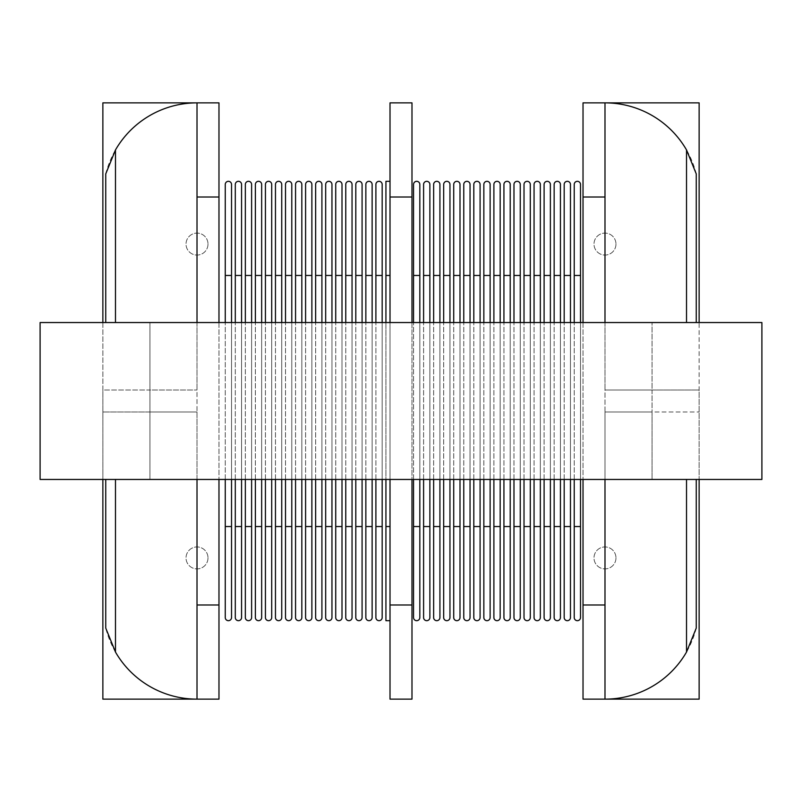<?xml version="1.0" encoding="UTF-8"?>
<svg xmlns="http://www.w3.org/2000/svg" width="802" height="802" viewBox="0 0 802 802"><rect width="100%" height="100%" fill="white"/><g stroke="black" fill="none" stroke-linecap="round" stroke-linejoin="round"><path stroke-width="0.6" stroke-dasharray="4.01 3.01" d="M105.744 173.914A94.145 94.145 0 0 1 197.011 102.867L197.011 411.987L149.944 411.987L149.944 479.456L40.1 479.456L40.1 322.544L761.9 322.544L761.9 479.456L652.056 479.456L696.256 479.456L652.056 479.456L652.056 411.987L604.989 411.987L604.989 699.133A94.145 94.145 0 0 0 696.256 628.086M102.867 322.544L102.867 390.013L149.944 390.013L149.944 322.544L149.944 411.987L197.011 411.987L149.944 411.987L149.944 479.456L149.944 322.544L149.944 390.013L197.011 390.013L102.867 390.013L102.867 411.987L149.944 411.987L149.944 479.456L652.056 479.456L652.056 322.544L652.056 390.013L604.989 390.013L652.056 390.013L652.056 479.456L652.056 411.987L699.133 411.987L604.989 411.987L652.056 411.987L604.989 411.987L604.989 699.133L604.989 390.013L652.056 390.013L652.056 322.544L652.056 390.013L699.133 390.013L699.133 479.456M102.867 479.456L102.867 411.987L197.011 411.987L197.011 699.133A94.145 94.145 0 0 1 105.744 628.086M197.011 102.867L197.011 390.013L197.011 102.867M197.011 411.987L197.011 699.133L197.011 411.987M102.867 102.867L218.976 102.867L218.976 699.133L102.867 699.133L102.867 102.867M583.024 102.867L699.133 102.867L699.133 699.133L583.024 699.133L583.024 102.867M197.011 322.544L197.011 479.456M218.976 322.544L218.976 479.456M207.999 557.911A10.987 10.987 0 0 1 197.011 568.899A10.987 10.987 0 0 1 186.034 557.911A10.987 10.987 0 0 1 197.011 546.934A10.987 10.987 0 0 1 207.999 557.911A10.987 10.987 0 0 1 197.011 568.899A10.987 10.987 0 0 1 186.034 557.911A10.987 10.987 0 0 1 197.011 546.934A10.987 10.987 0 0 1 207.999 557.911M207.999 244.089A10.987 10.987 0 0 1 197.011 255.066A10.987 10.987 0 0 1 186.034 244.089A10.987 10.987 0 0 1 197.011 233.101A10.987 10.987 0 0 1 207.999 244.089A10.987 10.987 0 0 1 197.011 255.066A10.987 10.987 0 0 1 186.034 244.089A10.987 10.987 0 0 1 197.011 233.101A10.987 10.987 0 0 1 207.999 244.089M696.256 173.914A94.145 94.145 0 0 0 604.989 102.867L604.989 390.013L699.133 390.013L699.133 322.544M604.989 102.867L604.989 390.013L604.989 102.867M615.966 557.911A10.987 10.987 0 0 1 604.989 568.899A10.987 10.987 0 0 1 594.001 557.911A10.987 10.987 0 0 1 604.989 546.934A10.987 10.987 0 0 1 615.966 557.911A10.987 10.987 0 0 1 604.989 568.899A10.987 10.987 0 0 1 594.001 557.911A10.987 10.987 0 0 1 604.989 546.934A10.987 10.987 0 0 1 615.966 557.911M615.966 244.089A10.987 10.987 0 0 1 604.989 255.066A10.987 10.987 0 0 1 594.001 244.089A10.987 10.987 0 0 1 604.989 233.101A10.987 10.987 0 0 1 615.966 244.089A10.987 10.987 0 0 1 604.989 255.066A10.987 10.987 0 0 1 594.001 244.089A10.987 10.987 0 0 1 604.989 233.101A10.987 10.987 0 0 1 615.966 244.089M583.024 322.544L583.024 479.456M604.989 322.544L604.989 479.456M390.013 699.133L411.987 699.133L411.987 102.867L390.013 102.867L390.013 699.133M390.013 322.544L390.013 479.456M390.013 275.467L390.013 526.533L390.013 181.322L390.013 275.467L385.932 275.467L385.932 620.678L390.013 620.678L390.013 526.533L390.013 620.678M411.987 322.544L411.987 479.456M385.932 322.544L385.932 479.456M390.013 181.322L385.932 181.322L385.932 275.467M419.827 617.54L419.827 275.467L413.551 275.467L413.551 617.54A3.138 3.138 0 0 0 416.689 620.678A3.138 3.138 0 0 0 419.827 617.54M413.551 184.46A3.138 3.138 0 0 1 416.689 181.322A3.138 3.138 0 0 1 419.827 184.46A3.138 3.138 0 0 0 416.689 181.322A3.138 3.138 0 0 0 413.551 184.46L413.551 275.467M413.551 479.456L413.551 322.544M419.827 322.544L419.827 479.456M429.872 617.54L429.872 275.467L423.596 275.467L423.596 617.54A3.138 3.138 0 0 0 426.734 620.678A3.138 3.138 0 0 0 429.872 617.54M423.596 184.46A3.138 3.138 0 0 1 426.734 181.322A3.138 3.138 0 0 1 429.872 184.46A3.138 3.138 0 0 0 426.734 181.322A3.138 3.138 0 0 0 423.596 184.46L423.596 275.467M423.596 479.456L423.596 322.544M429.872 322.544L429.872 479.456M439.917 617.54L439.917 275.467L433.641 275.467L433.641 617.54A3.138 3.138 0 0 0 436.779 620.678A3.138 3.138 0 0 0 439.917 617.54M433.641 184.46A3.138 3.138 0 0 1 436.779 181.322A3.138 3.138 0 0 1 439.917 184.46A3.138 3.138 0 0 0 436.779 181.322A3.138 3.138 0 0 0 433.641 184.46L433.641 275.467M433.641 479.456L433.641 322.544M439.917 322.544L439.917 479.456M449.952 617.54L449.952 275.467L443.676 275.467L443.676 617.54A3.138 3.138 0 0 0 446.814 620.678A3.138 3.138 0 0 0 449.952 617.54M443.676 184.46A3.138 3.138 0 0 1 446.814 181.322A3.138 3.138 0 0 1 449.952 184.46A3.138 3.138 0 0 0 446.814 181.322A3.138 3.138 0 0 0 443.676 184.46L443.676 275.467M443.676 479.456L443.676 322.544M449.952 322.544L449.952 479.456M459.997 617.54L459.997 275.467L453.721 275.467L453.721 617.54A3.138 3.138 0 0 0 456.859 620.678A3.138 3.138 0 0 0 459.997 617.54M453.721 184.46A3.138 3.138 0 0 1 456.859 181.322A3.138 3.138 0 0 1 459.997 184.46A3.138 3.138 0 0 0 456.859 181.322A3.138 3.138 0 0 0 453.721 184.46L453.721 275.467M453.721 479.456L453.721 322.544M459.997 322.544L459.997 479.456M470.042 617.54L470.042 275.467L463.767 275.467L463.767 617.54A3.138 3.138 0 0 0 466.904 620.678A3.138 3.138 0 0 0 470.042 617.54M463.767 184.46A3.138 3.138 0 0 1 466.904 181.322A3.138 3.138 0 0 1 470.042 184.46A3.138 3.138 0 0 0 466.904 181.322A3.138 3.138 0 0 0 463.767 184.46L463.767 275.467M463.767 479.456L463.767 322.544M470.042 322.544L470.042 479.456M480.087 617.54L480.087 275.467L473.812 275.467L473.812 617.54A3.138 3.138 0 0 0 476.949 620.678A3.138 3.138 0 0 0 480.087 617.54M473.812 184.46A3.138 3.138 0 0 1 476.949 181.322A3.138 3.138 0 0 1 480.087 184.46A3.138 3.138 0 0 0 476.949 181.322A3.138 3.138 0 0 0 473.812 184.46L473.812 275.467M473.812 479.456L473.812 322.544M480.087 322.544L480.087 479.456M490.122 617.54L490.122 275.467L483.847 275.467L483.847 617.54A3.138 3.138 0 0 0 486.984 620.678A3.138 3.138 0 0 0 490.122 617.54M483.847 184.46A3.138 3.138 0 0 1 486.984 181.322A3.138 3.138 0 0 1 490.122 184.46A3.138 3.138 0 0 0 486.984 181.322A3.138 3.138 0 0 0 483.847 184.46L483.847 275.467M483.847 479.456L483.847 322.544M490.122 322.544L490.122 479.456M500.167 617.54L500.167 275.467L493.892 275.467L493.892 617.54A3.138 3.138 0 0 0 497.029 620.678A3.138 3.138 0 0 0 500.167 617.54M493.892 184.46A3.138 3.138 0 0 1 497.029 181.322A3.138 3.138 0 0 1 500.167 184.46A3.138 3.138 0 0 0 497.029 181.322A3.138 3.138 0 0 0 493.892 184.46L493.892 275.467M493.892 479.456L493.892 322.544M500.167 322.544L500.167 479.456M510.212 617.54L510.212 275.467L503.937 275.467L503.937 617.54A3.138 3.138 0 0 0 507.075 620.678A3.138 3.138 0 0 0 510.212 617.54M503.937 184.46A3.138 3.138 0 0 1 507.075 181.322A3.138 3.138 0 0 1 510.212 184.46A3.138 3.138 0 0 0 507.075 181.322A3.138 3.138 0 0 0 503.937 184.46L503.937 275.467M503.937 479.456L503.937 322.544M510.212 322.544L510.212 479.456M520.257 617.54L520.257 275.467L513.982 275.467L513.982 617.54A3.138 3.138 0 0 0 517.12 620.678A3.138 3.138 0 0 0 520.257 617.54M513.982 184.46A3.138 3.138 0 0 1 517.12 181.322A3.138 3.138 0 0 1 520.257 184.46A3.138 3.138 0 0 0 517.12 181.322A3.138 3.138 0 0 0 513.982 184.46L513.982 275.467M513.982 479.456L513.982 322.544M520.257 322.544L520.257 479.456M530.292 617.54L530.292 275.467L524.017 275.467L524.017 617.54A3.138 3.138 0 0 0 527.155 620.678A3.138 3.138 0 0 0 530.292 617.54M524.017 184.46A3.138 3.138 0 0 1 527.155 181.322A3.138 3.138 0 0 1 530.292 184.46A3.138 3.138 0 0 0 527.155 181.322A3.138 3.138 0 0 0 524.017 184.46L524.017 275.467M524.017 479.456L524.017 322.544M530.292 322.544L530.292 479.456M540.337 617.54L540.337 275.467L534.062 275.467L534.062 617.54A3.138 3.138 0 0 0 537.2 620.678A3.138 3.138 0 0 0 540.337 617.54M534.062 184.46A3.138 3.138 0 0 1 537.2 181.322A3.138 3.138 0 0 1 540.337 184.46A3.138 3.138 0 0 0 537.2 181.322A3.138 3.138 0 0 0 534.062 184.46L534.062 275.467M534.062 479.456L534.062 322.544M540.337 322.544L540.337 479.456M550.383 617.54L550.383 275.467L544.107 275.467L544.107 617.54A3.138 3.138 0 0 0 547.245 620.678A3.138 3.138 0 0 0 550.383 617.54M544.107 184.46A3.138 3.138 0 0 1 547.245 181.322A3.138 3.138 0 0 1 550.383 184.46A3.138 3.138 0 0 0 547.245 181.322A3.138 3.138 0 0 0 544.107 184.46L544.107 275.467M544.107 479.456L544.107 322.544M550.383 322.544L550.383 479.456M560.428 617.54L560.428 275.467L554.152 275.467L554.152 617.54A3.138 3.138 0 0 0 557.29 620.678A3.138 3.138 0 0 0 560.428 617.54M554.152 184.46A3.138 3.138 0 0 1 557.29 181.322A3.138 3.138 0 0 1 560.428 184.46A3.138 3.138 0 0 0 557.29 181.322A3.138 3.138 0 0 0 554.152 184.46L554.152 275.467M554.152 479.456L554.152 322.544M560.428 322.544L560.428 479.456M570.463 617.54L570.463 275.467L564.187 275.467L564.187 617.54A3.138 3.138 0 0 0 567.325 620.678A3.138 3.138 0 0 0 570.463 617.54M564.187 184.46A3.138 3.138 0 0 1 567.325 181.322A3.138 3.138 0 0 1 570.463 184.46A3.138 3.138 0 0 0 567.325 181.322A3.138 3.138 0 0 0 564.187 184.46L564.187 275.467M564.187 479.456L564.187 322.544M570.463 322.544L570.463 479.456M580.508 617.54L580.508 275.467L574.232 275.467L574.232 617.54A3.138 3.138 0 0 0 577.37 620.678A3.138 3.138 0 0 0 580.508 617.54M574.232 184.46A3.138 3.138 0 0 1 577.37 181.322A3.138 3.138 0 0 1 580.508 184.46A3.138 3.138 0 0 0 577.37 181.322A3.138 3.138 0 0 0 574.232 184.46L574.232 275.467M574.232 479.456L574.232 322.544M580.508 322.544L580.508 479.456M231.537 617.54L231.537 275.467L225.262 275.467L225.262 617.54A3.138 3.138 0 0 0 228.4 620.678A3.138 3.138 0 0 0 231.537 617.54M225.262 184.46A3.138 3.138 0 0 1 228.4 181.322A3.138 3.138 0 0 1 231.537 184.46A3.138 3.138 0 0 0 228.4 181.322A3.138 3.138 0 0 0 225.262 184.46L225.262 275.467M225.262 479.456L225.262 322.544M231.537 322.544L231.537 479.456M241.572 617.54L241.572 275.467L235.297 275.467L235.297 617.54A3.138 3.138 0 0 0 238.435 620.678A3.138 3.138 0 0 0 241.572 617.54M235.297 184.46A3.138 3.138 0 0 1 238.435 181.322A3.138 3.138 0 0 1 241.572 184.46A3.138 3.138 0 0 0 238.435 181.322A3.138 3.138 0 0 0 235.297 184.46L235.297 275.467M235.297 479.456L235.297 322.544M241.572 322.544L241.572 479.456M251.617 617.54L251.617 275.467L245.342 275.467L245.342 617.54A3.138 3.138 0 0 0 248.48 620.678A3.138 3.138 0 0 0 251.617 617.54M245.342 184.46A3.138 3.138 0 0 1 248.48 181.322A3.138 3.138 0 0 1 251.617 184.46A3.138 3.138 0 0 0 248.48 181.322A3.138 3.138 0 0 0 245.342 184.46L245.342 275.467M245.342 479.456L245.342 322.544M251.617 322.544L251.617 479.456M261.663 617.54L261.663 275.467L255.387 275.467L255.387 617.54A3.138 3.138 0 0 0 258.525 620.678A3.138 3.138 0 0 0 261.663 617.54M255.387 184.46A3.138 3.138 0 0 1 258.525 181.322A3.138 3.138 0 0 1 261.663 184.46A3.138 3.138 0 0 0 258.525 181.322A3.138 3.138 0 0 0 255.387 184.46L255.387 275.467M255.387 479.456L255.387 322.544M261.663 322.544L261.663 479.456M271.708 617.54L271.708 275.467L265.432 275.467L265.432 617.54A3.138 3.138 0 0 0 268.57 620.678A3.138 3.138 0 0 0 271.708 617.54M265.432 184.46A3.138 3.138 0 0 1 268.57 181.322A3.138 3.138 0 0 1 271.708 184.46A3.138 3.138 0 0 0 268.57 181.322A3.138 3.138 0 0 0 265.432 184.46L265.432 275.467M265.432 479.456L265.432 322.544M271.708 322.544L271.708 479.456M281.743 617.54L281.743 275.467L275.467 275.467L275.467 617.54A3.138 3.138 0 0 0 278.605 620.678A3.138 3.138 0 0 0 281.743 617.54M275.467 184.46A3.138 3.138 0 0 1 278.605 181.322A3.138 3.138 0 0 1 281.743 184.46A3.138 3.138 0 0 0 278.605 181.322A3.138 3.138 0 0 0 275.467 184.46L275.467 275.467M275.467 479.456L275.467 322.544M281.743 322.544L281.743 479.456M291.788 617.54L291.788 275.467L285.512 275.467L285.512 617.54A3.138 3.138 0 0 0 288.65 620.678A3.138 3.138 0 0 0 291.788 617.54M285.512 184.46A3.138 3.138 0 0 1 288.65 181.322A3.138 3.138 0 0 1 291.788 184.46A3.138 3.138 0 0 0 288.65 181.322A3.138 3.138 0 0 0 285.512 184.46L285.512 275.467M285.512 479.456L285.512 322.544M291.788 322.544L291.788 479.456M301.833 617.54L301.833 275.467L295.557 275.467L295.557 617.54A3.138 3.138 0 0 0 298.695 620.678A3.138 3.138 0 0 0 301.833 617.54M295.557 184.46A3.138 3.138 0 0 1 298.695 181.322A3.138 3.138 0 0 1 301.833 184.46A3.138 3.138 0 0 0 298.695 181.322A3.138 3.138 0 0 0 295.557 184.46L295.557 275.467M295.557 479.456L295.557 322.544M301.833 322.544L301.833 479.456M311.878 617.54L311.878 275.467L305.592 275.467L305.592 617.54A3.138 3.138 0 0 0 308.74 620.678A3.138 3.138 0 0 0 311.878 617.54M305.592 184.46A3.138 3.138 0 0 1 308.74 181.322A3.138 3.138 0 0 1 311.878 184.46A3.138 3.138 0 0 0 308.74 181.322A3.138 3.138 0 0 0 305.592 184.46L305.592 275.467M305.592 479.456L305.592 322.544M311.878 322.544L311.878 479.456M321.913 617.54L321.913 275.467L315.637 275.467L315.637 617.54A3.138 3.138 0 0 0 318.775 620.678A3.138 3.138 0 0 0 321.913 617.54M315.637 184.46A3.138 3.138 0 0 1 318.775 181.322A3.138 3.138 0 0 1 321.913 184.46A3.138 3.138 0 0 0 318.775 181.322A3.138 3.138 0 0 0 315.637 184.46L315.637 275.467M315.637 479.456L315.637 322.544M321.913 322.544L321.913 479.456M331.958 617.54L331.958 275.467L325.682 275.467L325.682 617.54A3.138 3.138 0 0 0 328.82 620.678A3.138 3.138 0 0 0 331.958 617.54M325.682 184.46A3.138 3.138 0 0 1 328.82 181.322A3.138 3.138 0 0 1 331.958 184.46A3.138 3.138 0 0 0 328.82 181.322A3.138 3.138 0 0 0 325.682 184.46L325.682 275.467M325.682 479.456L325.682 322.544M331.958 322.544L331.958 479.456M342.003 617.54L342.003 275.467L335.727 275.467L335.727 617.54A3.138 3.138 0 0 0 338.865 620.678A3.138 3.138 0 0 0 342.003 617.54M335.727 184.46A3.138 3.138 0 0 1 338.865 181.322A3.138 3.138 0 0 1 342.003 184.46A3.138 3.138 0 0 0 338.865 181.322A3.138 3.138 0 0 0 335.727 184.46L335.727 275.467M335.727 479.456L335.727 322.544M342.003 322.544L342.003 479.456M352.048 617.54L352.048 275.467L345.762 275.467L345.762 617.54A3.138 3.138 0 0 0 348.9 620.678A3.138 3.138 0 0 0 352.048 617.54M345.762 184.46A3.138 3.138 0 0 1 348.9 181.322A3.138 3.138 0 0 1 352.048 184.46A3.138 3.138 0 0 0 348.9 181.322A3.138 3.138 0 0 0 345.762 184.46L345.762 275.467M345.762 479.456L345.762 322.544M352.048 322.544L352.048 479.456M362.083 617.54L362.083 275.467L355.807 275.467L355.807 617.54A3.138 3.138 0 0 0 358.945 620.678A3.138 3.138 0 0 0 362.083 617.54M355.807 184.46A3.138 3.138 0 0 1 358.945 181.322A3.138 3.138 0 0 1 362.083 184.46A3.138 3.138 0 0 0 358.945 181.322A3.138 3.138 0 0 0 355.807 184.46L355.807 275.467M355.807 479.456L355.807 322.544M362.083 322.544L362.083 479.456M372.128 617.54L372.128 275.467L365.852 275.467L365.852 617.54A3.138 3.138 0 0 0 368.99 620.678A3.138 3.138 0 0 0 372.128 617.54M365.852 184.46A3.138 3.138 0 0 1 368.99 181.322A3.138 3.138 0 0 1 372.128 184.46A3.138 3.138 0 0 0 368.99 181.322A3.138 3.138 0 0 0 365.852 184.46L365.852 275.467M365.852 479.456L365.852 322.544M372.128 322.544L372.128 479.456M382.173 617.54L382.173 275.467L375.897 275.467L375.897 617.54A3.138 3.138 0 0 0 379.035 620.678A3.138 3.138 0 0 0 382.173 617.54M375.897 184.46A3.138 3.138 0 0 1 379.035 181.322A3.138 3.138 0 0 1 382.173 184.46A3.138 3.138 0 0 0 379.035 181.322A3.138 3.138 0 0 0 375.897 184.46L375.897 275.467M375.897 479.456L375.897 322.544M382.173 322.544L382.173 479.456M390.013 526.533L385.932 526.533M413.551 526.533L419.827 526.533M423.596 526.533L429.872 526.533M433.641 526.533L439.917 526.533M443.676 526.533L449.952 526.533M453.721 526.533L459.997 526.533M463.767 526.533L470.042 526.533M473.812 526.533L480.087 526.533M483.847 526.533L490.122 526.533M493.892 526.533L500.167 526.533M503.937 526.533L510.212 526.533M513.982 526.533L520.257 526.533M524.017 526.533L530.292 526.533M534.062 526.533L540.337 526.533M544.107 526.533L550.383 526.533M554.152 526.533L560.428 526.533M564.187 526.533L570.463 526.533M574.232 526.533L580.508 526.533M225.262 526.533L231.537 526.533M235.297 526.533L241.572 526.533M245.342 526.533L251.617 526.533M255.387 526.533L261.663 526.533M265.432 526.533L271.708 526.533M275.467 526.533L281.743 526.533M285.512 526.533L291.788 526.533M295.557 526.533L301.833 526.533M305.592 526.533L311.878 526.533M315.637 526.533L321.913 526.533M325.682 526.533L331.958 526.533M335.727 526.533L342.003 526.533M345.762 526.533L352.048 526.533M355.807 526.533L362.083 526.533M365.852 526.533L372.128 526.533M375.897 526.533L382.173 526.533"/><path stroke-width="1.2" d="M761.9 322.544L40.1 322.544L40.1 479.456L761.9 479.456L761.9 322.544M197.011 322.544L197.011 102.867A94.145 94.145 0 0 0 115.478 149.944L115.478 322.544M115.478 479.456L115.478 652.056A94.145 94.145 0 0 0 197.011 699.133L102.867 699.133L102.867 479.456M115.478 149.944L105.744 173.914L105.744 322.544M115.478 652.056L105.744 628.086L105.744 479.456M197.011 197.011L218.976 197.011L218.976 102.867L102.867 102.867L102.867 322.544M583.024 322.544L583.024 102.867L604.989 102.867L604.989 322.544M699.133 322.544L699.133 102.867L604.989 102.867A94.145 94.145 0 0 1 686.522 149.944L686.522 322.544M218.976 479.456L218.976 699.133L197.011 699.133L197.011 479.456M699.133 479.456L699.133 699.133L583.024 699.133L583.024 479.456M218.976 197.011L218.976 322.544M696.256 479.456L696.256 628.086L686.522 652.056L686.522 479.456M604.989 479.456L604.989 699.133A94.145 94.145 0 0 0 686.522 652.056M686.522 149.944L696.256 173.914L696.256 322.544M411.987 479.456L411.987 699.133L390.013 699.133L390.013 479.456M390.013 322.544L390.013 102.867L411.987 102.867L411.987 322.544M390.013 275.467L385.932 275.467L385.932 322.544M385.932 479.456L385.932 620.678L390.013 620.678M385.932 275.467L385.932 181.322L390.013 181.322M413.551 322.544L413.551 184.46A3.138 3.138 0 0 1 416.689 181.322A3.138 3.138 0 0 1 419.827 184.46L419.827 322.544M419.827 479.456L419.827 617.54A3.138 3.138 0 0 1 416.689 620.678A3.138 3.138 0 0 1 413.551 617.54L413.551 479.456M413.551 275.467L419.827 275.467L419.827 184.46M423.596 322.544L423.596 184.46A3.138 3.138 0 0 1 426.734 181.322A3.138 3.138 0 0 1 429.872 184.46L429.872 322.544M429.872 479.456L429.872 617.54A3.138 3.138 0 0 1 426.734 620.678A3.138 3.138 0 0 1 423.596 617.54L423.596 479.456M423.596 275.467L429.872 275.467L429.872 184.46M433.641 322.544L433.641 184.46A3.138 3.138 0 0 1 436.779 181.322A3.138 3.138 0 0 1 439.917 184.46L439.917 322.544M439.917 479.456L439.917 617.54A3.138 3.138 0 0 1 436.779 620.678A3.138 3.138 0 0 1 433.641 617.54L433.641 479.456M433.641 275.467L439.917 275.467L439.917 184.46M443.676 322.544L443.676 184.46A3.138 3.138 0 0 1 446.814 181.322A3.138 3.138 0 0 1 449.952 184.46L449.952 322.544M449.952 479.456L449.952 617.54A3.138 3.138 0 0 1 446.814 620.678A3.138 3.138 0 0 1 443.676 617.54L443.676 479.456M443.676 275.467L449.952 275.467L449.952 184.46M453.721 322.544L453.721 184.46A3.138 3.138 0 0 1 456.859 181.322A3.138 3.138 0 0 1 459.997 184.46L459.997 322.544M459.997 479.456L459.997 617.54A3.138 3.138 0 0 1 456.859 620.678A3.138 3.138 0 0 1 453.721 617.54L453.721 479.456M453.721 275.467L459.997 275.467L459.997 184.46M463.767 322.544L463.767 184.46A3.138 3.138 0 0 1 466.904 181.322A3.138 3.138 0 0 1 470.042 184.46L470.042 322.544M470.042 479.456L470.042 617.54A3.138 3.138 0 0 1 466.904 620.678A3.138 3.138 0 0 1 463.767 617.54L463.767 479.456M463.767 275.467L470.042 275.467L470.042 184.46M473.812 322.544L473.812 184.46A3.138 3.138 0 0 1 476.949 181.322A3.138 3.138 0 0 1 480.087 184.46L480.087 322.544M480.087 479.456L480.087 617.54A3.138 3.138 0 0 1 476.949 620.678A3.138 3.138 0 0 1 473.812 617.54L473.812 479.456M473.812 275.467L480.087 275.467L480.087 184.46M483.847 322.544L483.847 184.46A3.138 3.138 0 0 1 486.984 181.322A3.138 3.138 0 0 1 490.122 184.46L490.122 322.544M490.122 479.456L490.122 617.54A3.138 3.138 0 0 1 486.984 620.678A3.138 3.138 0 0 1 483.847 617.54L483.847 479.456M483.847 275.467L490.122 275.467L490.122 184.46M493.892 322.544L493.892 184.46A3.138 3.138 0 0 1 497.029 181.322A3.138 3.138 0 0 1 500.167 184.46L500.167 322.544M500.167 479.456L500.167 617.54A3.138 3.138 0 0 1 497.029 620.678A3.138 3.138 0 0 1 493.892 617.54L493.892 479.456M493.892 275.467L500.167 275.467L500.167 184.46M503.937 322.544L503.937 184.46A3.138 3.138 0 0 1 507.075 181.322A3.138 3.138 0 0 1 510.212 184.46L510.212 322.544M510.212 479.456L510.212 617.54A3.138 3.138 0 0 1 507.075 620.678A3.138 3.138 0 0 1 503.937 617.54L503.937 479.456M503.937 275.467L510.212 275.467L510.212 184.46M513.982 322.544L513.982 184.46A3.138 3.138 0 0 1 517.12 181.322A3.138 3.138 0 0 1 520.257 184.46L520.257 322.544M520.257 479.456L520.257 617.54A3.138 3.138 0 0 1 517.12 620.678A3.138 3.138 0 0 1 513.982 617.54L513.982 479.456M513.982 275.467L520.257 275.467L520.257 184.46M524.017 322.544L524.017 184.46A3.138 3.138 0 0 1 527.155 181.322A3.138 3.138 0 0 1 530.292 184.46L530.292 322.544M530.292 479.456L530.292 617.54A3.138 3.138 0 0 1 527.155 620.678A3.138 3.138 0 0 1 524.017 617.54L524.017 479.456M524.017 275.467L530.292 275.467L530.292 184.46M534.062 322.544L534.062 184.46A3.138 3.138 0 0 1 537.2 181.322A3.138 3.138 0 0 1 540.337 184.46L540.337 322.544M540.337 479.456L540.337 617.54A3.138 3.138 0 0 1 537.2 620.678A3.138 3.138 0 0 1 534.062 617.54L534.062 479.456M534.062 275.467L540.337 275.467L540.337 184.46M544.107 322.544L544.107 184.46A3.138 3.138 0 0 1 547.245 181.322A3.138 3.138 0 0 1 550.383 184.46L550.383 322.544M550.383 479.456L550.383 617.54A3.138 3.138 0 0 1 547.245 620.678A3.138 3.138 0 0 1 544.107 617.54L544.107 479.456M544.107 275.467L550.383 275.467L550.383 184.46M554.152 322.544L554.152 184.46A3.138 3.138 0 0 1 557.29 181.322A3.138 3.138 0 0 1 560.428 184.46L560.428 322.544M560.428 479.456L560.428 617.54A3.138 3.138 0 0 1 557.29 620.678A3.138 3.138 0 0 1 554.152 617.54L554.152 479.456M554.152 275.467L560.428 275.467L560.428 184.46M564.187 322.544L564.187 184.46A3.138 3.138 0 0 1 567.325 181.322A3.138 3.138 0 0 1 570.463 184.46L570.463 322.544M570.463 479.456L570.463 617.54A3.138 3.138 0 0 1 567.325 620.678A3.138 3.138 0 0 1 564.187 617.54L564.187 479.456M564.187 275.467L570.463 275.467L570.463 184.46M574.232 322.544L574.232 184.46A3.138 3.138 0 0 1 577.37 181.322A3.138 3.138 0 0 1 580.508 184.46L580.508 322.544M580.508 479.456L580.508 617.54A3.138 3.138 0 0 1 577.37 620.678A3.138 3.138 0 0 1 574.232 617.54L574.232 479.456M574.232 275.467L580.508 275.467L580.508 184.46M225.262 322.544L225.262 184.46A3.138 3.138 0 0 1 228.4 181.322A3.138 3.138 0 0 1 231.537 184.46L231.537 322.544M231.537 479.456L231.537 617.54A3.138 3.138 0 0 1 228.4 620.678A3.138 3.138 0 0 1 225.262 617.54L225.262 479.456M225.262 275.467L231.537 275.467L231.537 184.46M235.297 322.544L235.297 184.46A3.138 3.138 0 0 1 238.435 181.322A3.138 3.138 0 0 1 241.572 184.46L241.572 322.544M241.572 479.456L241.572 617.54A3.138 3.138 0 0 1 238.435 620.678A3.138 3.138 0 0 1 235.297 617.54L235.297 479.456M235.297 275.467L241.572 275.467L241.572 184.46M245.342 322.544L245.342 184.46A3.138 3.138 0 0 1 248.48 181.322A3.138 3.138 0 0 1 251.617 184.46L251.617 322.544M251.617 479.456L251.617 617.54A3.138 3.138 0 0 1 248.48 620.678A3.138 3.138 0 0 1 245.342 617.54L245.342 479.456M245.342 275.467L251.617 275.467L251.617 184.46M255.387 322.544L255.387 184.46A3.138 3.138 0 0 1 258.525 181.322A3.138 3.138 0 0 1 261.663 184.46L261.663 322.544M261.663 479.456L261.663 617.54A3.138 3.138 0 0 1 258.525 620.678A3.138 3.138 0 0 1 255.387 617.54L255.387 479.456M255.387 275.467L261.663 275.467L261.663 184.46M265.432 322.544L265.432 184.46A3.138 3.138 0 0 1 268.57 181.322A3.138 3.138 0 0 1 271.708 184.46L271.708 322.544M271.708 479.456L271.708 617.54A3.138 3.138 0 0 1 268.57 620.678A3.138 3.138 0 0 1 265.432 617.54L265.432 479.456M265.432 275.467L271.708 275.467L271.708 184.46M275.467 322.544L275.467 184.46A3.138 3.138 0 0 1 278.605 181.322A3.138 3.138 0 0 1 281.743 184.46L281.743 322.544M281.743 479.456L281.743 617.54A3.138 3.138 0 0 1 278.605 620.678A3.138 3.138 0 0 1 275.467 617.54L275.467 479.456M275.467 275.467L281.743 275.467L281.743 184.46M285.512 322.544L285.512 184.46A3.138 3.138 0 0 1 288.65 181.322A3.138 3.138 0 0 1 291.788 184.46L291.788 322.544M291.788 479.456L291.788 617.54A3.138 3.138 0 0 1 288.65 620.678A3.138 3.138 0 0 1 285.512 617.54L285.512 479.456M285.512 275.467L291.788 275.467L291.788 184.46M295.557 322.544L295.557 184.46A3.138 3.138 0 0 1 298.695 181.322A3.138 3.138 0 0 1 301.833 184.46L301.833 322.544M301.833 479.456L301.833 617.54A3.138 3.138 0 0 1 298.695 620.678A3.138 3.138 0 0 1 295.557 617.54L295.557 479.456M295.557 275.467L301.833 275.467L301.833 184.46M305.592 322.544L305.592 184.46A3.138 3.138 0 0 1 308.74 181.322A3.138 3.138 0 0 1 311.878 184.46L311.878 322.544M311.878 479.456L311.878 617.54A3.138 3.138 0 0 1 308.74 620.678A3.138 3.138 0 0 1 305.592 617.54L305.592 479.456M305.592 275.467L311.878 275.467L311.878 184.46M315.637 322.544L315.637 184.46A3.138 3.138 0 0 1 318.775 181.322A3.138 3.138 0 0 1 321.913 184.46L321.913 322.544M321.913 479.456L321.913 617.54A3.138 3.138 0 0 1 318.775 620.678A3.138 3.138 0 0 1 315.637 617.54L315.637 479.456M315.637 275.467L321.913 275.467L321.913 184.46M325.682 322.544L325.682 184.46A3.138 3.138 0 0 1 328.82 181.322A3.138 3.138 0 0 1 331.958 184.46L331.958 322.544M331.958 479.456L331.958 617.54A3.138 3.138 0 0 1 328.82 620.678A3.138 3.138 0 0 1 325.682 617.54L325.682 479.456M325.682 275.467L331.958 275.467L331.958 184.46M335.727 322.544L335.727 184.46A3.138 3.138 0 0 1 338.865 181.322A3.138 3.138 0 0 1 342.003 184.46L342.003 322.544M342.003 479.456L342.003 617.54A3.138 3.138 0 0 1 338.865 620.678A3.138 3.138 0 0 1 335.727 617.54L335.727 479.456M335.727 275.467L342.003 275.467L342.003 184.46M345.762 322.544L345.762 184.46A3.138 3.138 0 0 1 348.9 181.322A3.138 3.138 0 0 1 352.048 184.46L352.048 322.544M352.048 479.456L352.048 617.54A3.138 3.138 0 0 1 348.9 620.678A3.138 3.138 0 0 1 345.762 617.54L345.762 479.456M345.762 275.467L352.048 275.467L352.048 184.46M355.807 322.544L355.807 184.46A3.138 3.138 0 0 1 358.945 181.322A3.138 3.138 0 0 1 362.083 184.46L362.083 322.544M362.083 479.456L362.083 617.54A3.138 3.138 0 0 1 358.945 620.678A3.138 3.138 0 0 1 355.807 617.54L355.807 479.456M355.807 275.467L362.083 275.467L362.083 184.46M365.852 322.544L365.852 184.46A3.138 3.138 0 0 1 368.99 181.322A3.138 3.138 0 0 1 372.128 184.46L372.128 322.544M372.128 479.456L372.128 617.54A3.138 3.138 0 0 1 368.99 620.678A3.138 3.138 0 0 1 365.852 617.54L365.852 479.456M365.852 275.467L372.128 275.467L372.128 184.46M375.897 322.544L375.897 184.46A3.138 3.138 0 0 1 379.035 181.322A3.138 3.138 0 0 1 382.173 184.46L382.173 322.544M382.173 479.456L382.173 617.54A3.138 3.138 0 0 1 379.035 620.678A3.138 3.138 0 0 1 375.897 617.54L375.897 479.456M375.897 275.467L382.173 275.467L382.173 184.46M218.976 604.989L197.011 604.989M583.024 197.011L604.989 197.011M604.989 604.989L583.024 604.989M411.987 604.989L390.013 604.989M390.013 197.011L411.987 197.011M390.013 526.533L385.932 526.533M419.827 617.54A3.138 3.138 0 0 1 416.689 620.678A3.138 3.138 0 0 1 413.551 617.54M419.827 526.533L413.551 526.533M429.872 617.54A3.138 3.138 0 0 1 426.734 620.678A3.138 3.138 0 0 1 423.596 617.54M429.872 526.533L423.596 526.533M439.917 617.54A3.138 3.138 0 0 1 436.779 620.678A3.138 3.138 0 0 1 433.641 617.54M439.917 526.533L433.641 526.533M449.952 617.54A3.138 3.138 0 0 1 446.814 620.678A3.138 3.138 0 0 1 443.676 617.54M449.952 526.533L443.676 526.533M459.997 617.54A3.138 3.138 0 0 1 456.859 620.678A3.138 3.138 0 0 1 453.721 617.54M459.997 526.533L453.721 526.533M470.042 617.54A3.138 3.138 0 0 1 466.904 620.678A3.138 3.138 0 0 1 463.767 617.54M470.042 526.533L463.767 526.533M480.087 617.54A3.138 3.138 0 0 1 476.949 620.678A3.138 3.138 0 0 1 473.812 617.54M480.087 526.533L473.812 526.533M490.122 617.54A3.138 3.138 0 0 1 486.984 620.678A3.138 3.138 0 0 1 483.847 617.54M490.122 526.533L483.847 526.533M500.167 617.54A3.138 3.138 0 0 1 497.029 620.678A3.138 3.138 0 0 1 493.892 617.54M500.167 526.533L493.892 526.533M510.212 617.54A3.138 3.138 0 0 1 507.075 620.678A3.138 3.138 0 0 1 503.937 617.54M510.212 526.533L503.937 526.533M520.257 617.54A3.138 3.138 0 0 1 517.12 620.678A3.138 3.138 0 0 1 513.982 617.54M520.257 526.533L513.982 526.533M530.292 617.54A3.138 3.138 0 0 1 527.155 620.678A3.138 3.138 0 0 1 524.017 617.54M530.292 526.533L524.017 526.533M540.337 617.54A3.138 3.138 0 0 1 537.2 620.678A3.138 3.138 0 0 1 534.062 617.54M540.337 526.533L534.062 526.533M550.383 617.54A3.138 3.138 0 0 1 547.245 620.678A3.138 3.138 0 0 1 544.107 617.54M550.383 526.533L544.107 526.533M560.428 617.54A3.138 3.138 0 0 1 557.29 620.678A3.138 3.138 0 0 1 554.152 617.54M560.428 526.533L554.152 526.533M570.463 617.54A3.138 3.138 0 0 1 567.325 620.678A3.138 3.138 0 0 1 564.187 617.54M570.463 526.533L564.187 526.533M580.508 617.54A3.138 3.138 0 0 1 577.37 620.678A3.138 3.138 0 0 1 574.232 617.54M580.508 526.533L574.232 526.533M231.537 617.54A3.138 3.138 0 0 1 228.4 620.678A3.138 3.138 0 0 1 225.262 617.54M231.537 526.533L225.262 526.533M241.572 617.54A3.138 3.138 0 0 1 238.435 620.678A3.138 3.138 0 0 1 235.297 617.54M241.572 526.533L235.297 526.533M251.617 617.54A3.138 3.138 0 0 1 248.48 620.678A3.138 3.138 0 0 1 245.342 617.54M251.617 526.533L245.342 526.533M261.663 617.54A3.138 3.138 0 0 1 258.525 620.678A3.138 3.138 0 0 1 255.387 617.54M261.663 526.533L255.387 526.533M271.708 617.54A3.138 3.138 0 0 1 268.57 620.678A3.138 3.138 0 0 1 265.432 617.54M271.708 526.533L265.432 526.533M281.743 617.54A3.138 3.138 0 0 1 278.605 620.678A3.138 3.138 0 0 1 275.467 617.54M281.743 526.533L275.467 526.533M291.788 617.54A3.138 3.138 0 0 1 288.65 620.678A3.138 3.138 0 0 1 285.512 617.54M291.788 526.533L285.512 526.533M301.833 617.54A3.138 3.138 0 0 1 298.695 620.678A3.138 3.138 0 0 1 295.557 617.54M301.833 526.533L295.557 526.533M311.878 617.54A3.138 3.138 0 0 1 308.74 620.678A3.138 3.138 0 0 1 305.592 617.54M311.878 526.533L305.592 526.533M321.913 617.54A3.138 3.138 0 0 1 318.775 620.678A3.138 3.138 0 0 1 315.637 617.54M321.913 526.533L315.637 526.533M331.958 617.54A3.138 3.138 0 0 1 328.82 620.678A3.138 3.138 0 0 1 325.682 617.54M331.958 526.533L325.682 526.533M342.003 617.54A3.138 3.138 0 0 1 338.865 620.678A3.138 3.138 0 0 1 335.727 617.54M342.003 526.533L335.727 526.533M352.048 617.54A3.138 3.138 0 0 1 348.9 620.678A3.138 3.138 0 0 1 345.762 617.54M352.048 526.533L345.762 526.533M362.083 617.54A3.138 3.138 0 0 1 358.945 620.678A3.138 3.138 0 0 1 355.807 617.54M362.083 526.533L355.807 526.533M372.128 617.54A3.138 3.138 0 0 1 368.99 620.678A3.138 3.138 0 0 1 365.852 617.54M372.128 526.533L365.852 526.533M382.173 617.54A3.138 3.138 0 0 1 379.035 620.678A3.138 3.138 0 0 1 375.897 617.54M382.173 526.533L375.897 526.533"/></g></svg>
